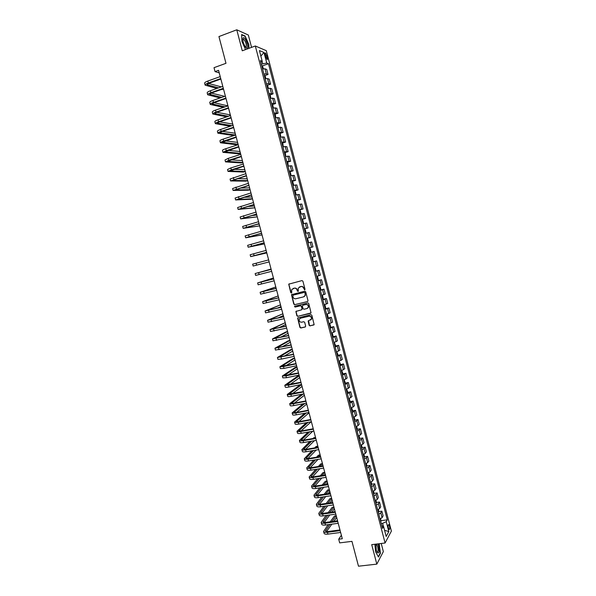 <?xml version="1.0" encoding="UTF-8"?>
<svg xmlns="http://www.w3.org/2000/svg" width="596" height="596" viewBox="0 0 596 596"><rect width="100%" height="100%" fill="white"/><g stroke="black" fill="none" stroke-linecap="round" stroke-linejoin="round"><path stroke-width="0.89" d="M304.645 289.88L305.01 289.224L302.902 281.17L301.986 280.589L288.725 284.173L290.781 292.718L291.742 292.852L291.645 289.716L294.193 288.211C295.609 288.017 296.577 288.628 297.099 290.058L297.374 291.101L298.343 291.228L298.231 288.114L300.816 286.572C302.239 286.371 303.208 286.996 303.736 288.427L304.645 289.88M389.464 526.067L388.741 524.584C388.07 524.599 387.951 525.754 388.391 528.049L389.113 529.539C389.784 529.509 389.903 528.354 389.464 526.067M309.115 325.304L310.032 325.893L314.144 324.626L311.835 315.247L310.918 314.666L297.62 318.063L299.915 327.405L300.816 327.994L305.145 327.003L305.659 326.094L304.668 322.302L303.759 321.713L301.606 322.212C299.736 322.175 298.954 321.207 299.267 319.3L300.548 318.197L308.989 316.23C310.851 316.252 311.648 317.206 311.365 319.106L308.147 321.013L309.115 325.304L310.278 325.759L313.936 324.924M251.557 47.375L248.331 35.022L236.768 29.8L218.941 36.565L225.981 63.303L214.016 67.676L215.052 71.602L218.561 70.328L342.298 538.762L338.707 539.216L339.675 542.882L351.945 541.354L358.494 566.2L376.821 564.129L383.355 551.605L381.224 543.477M236.768 29.8L242.274 50.794L255.319 45.989L385.083 543.008L371.71 544.64L376.821 564.129M307.491 301.598L308.013 300.667L305.673 291.742L304.757 291.161L291.481 294.685L293.776 304.087L294.677 304.668L307.722 301.494L294.677 304.668M308.75 303.506L311.06 312.915L297.754 316.342L296.845 315.753L295.884 311.455L301.539 309.823L302.053 308.907L301.39 306.381L300.481 305.8L295.087 307.089L294.484 306.314L307.841 302.917L308.75 303.506M265.16 54.988L267.045 59.444C267.619 59.645 267.731 58.974 267.388 57.432L265.503 52.984C264.937 52.776 264.818 53.446 265.16 54.988M255.319 45.989L266.293 50.675L391.393 531.096L385.083 543.008M260.906 62.461L262.233 61.299L260.422 60.598L382.513 528.384L383.586 526.469L381.835 525.791M262.233 61.299L259.431 50.571L263.991 52.478L266.74 63.049L261.339 64.122M262.27 65.94L268.476 63.72L266.74 63.049M268.476 63.72L387.288 519.846L386.26 521.694L388.83 531.565L386.193 536.482L383.586 526.469M341.366 535.223L338.707 539.216M215.052 71.602L219.239 72.891M262.717 63.623L262.136 61.381M383.452 526.424L382.639 523.303L381.231 523.489M264.78 75.632L268.029 74.493L266.71 69.449L264.967 68.808L262.598 68.935M267.291 85.317L270.554 84.185L269.236 79.141L267.507 78.56L265.153 78.709M269.794 94.98L273.072 93.863L271.761 88.826L270.048 88.297L267.701 88.476M272.298 104.635L275.59 103.525L274.287 98.496L270.241 98.221M274.793 114.276L278.108 113.173L276.805 108.159L272.782 107.958M277.282 123.901L280.619 122.813L279.315 117.799L275.322 117.68M279.77 133.519L283.13 132.431L281.826 127.432L277.855 127.388M282.258 143.114L285.633 142.042L284.337 137.05L280.388 137.087M284.739 152.703L288.136 151.645L286.84 146.653L282.914 146.772M287.212 162.283L290.639 161.225L289.336 156.241L285.439 156.435M289.671 171.842L293.135 170.799L291.839 165.822L287.957 166.09M292.979 185.326L293.508 184.492L292.904 182.197L291.965 181.445L295.623 180.357L294.327 175.388L290.475 175.738M294.446 190.973L298.112 189.9L296.815 184.939L292.986 185.363M296.935 200.487L300.6 199.429L299.304 194.475L295.497 194.981M299.416 209.986L303.081 208.95L301.792 204.003L298 204.584M301.889 219.477L305.554 218.456L304.265 213.51L300.503 214.173M304.362 228.953L308.035 227.948L306.746 223.008L303.006 223.746M306.828 238.415L310.501 237.424L309.22 232.5L305.502 233.312M309.294 247.861L312.967 246.893L311.686 241.969L307.99 242.855M311.775 257.345L315.433 256.347L314.152 251.43L310.479 252.391M312.945 261.823L316.618 260.877L312.967 261.92M314.256 266.866L317.899 265.786L316.618 260.877M315.396 271.24L319.076 270.308L315.448 271.426M316.737 276.365L320.357 275.21L319.076 270.308M317.854 280.649L321.535 279.733L317.929 280.925M319.21 285.856L322.808 284.627L321.535 279.733M320.305 290.036L323.986 289.142L320.402 290.408M321.684 295.333L325.26 294.029L323.986 289.142M322.749 299.416L326.437 298.536L322.876 299.877M324.157 304.794L327.711 303.416L326.437 298.536M325.2 308.78L328.88 307.923L325.341 309.331M326.623 314.248L330.154 312.796L328.88 307.923M327.636 318.137L331.324 317.288L327.807 318.778M330.08 327.502L330.534 326.392L329.946 324.142L329.089 323.702L332.59 322.16L331.324 317.288M330.191 327.45L333.767 326.645L330.266 328.21M331.667 333.075L335.034 331.51L333.767 326.645M332.531 336.882L336.204 335.995L332.724 337.627M334.006 342.521L337.463 340.845L336.204 335.995M335.183 346.067L338.632 345.322L335.183 347.036M336.457 351.923L339.899 350.172L338.632 345.322M337.634 355.365L341.061 354.642L337.634 356.43M338.908 361.31L342.327 359.485L341.061 354.642M340.085 364.655L343.49 363.947L340.078 365.81M341.352 370.682L344.749 368.782L343.49 363.947M342.521 373.93L345.911 373.245L342.521 375.175M343.795 380.039L347.17 378.073L345.911 373.245M344.957 383.191L348.332 382.528L344.965 384.532M346.231 389.389L349.591 387.348L348.332 382.528M347.394 392.444L350.746 391.796L347.401 393.874M348.667 398.724L352.005 396.608L350.746 391.796M349.822 401.682L353.16 401.048L349.837 403.201M351.104 408.044L354.411 405.861L353.16 401.048M352.251 410.905L355.574 410.294L352.273 412.514M353.532 417.356L356.825 415.099L355.574 410.294M354.672 420.12L357.98 419.524L356.78 420.828L354.702 421.819M355.961 426.654L358.04 425.648L359.232 424.322L357.98 419.524M357.086 429.321L360.379 428.748L359.194 430.096L357.123 431.109M358.382 435.937L360.453 434.909L361.63 433.53L360.379 428.748M359.507 438.514L362.778 437.948L361.608 439.349L359.544 440.392M360.803 445.212L362.867 444.162L364.029 442.731L362.778 437.948M361.914 447.693L365.177 447.149L364.022 448.594L361.966 449.652M363.217 454.465L365.274 453.4L366.421 451.924L365.177 447.149M364.32 456.856L367.576 456.327L366.428 457.825L364.38 458.905M365.631 463.718L367.68 462.623L368.812 461.095L367.576 456.327M366.726 466.012L369.96 465.498L368.835 467.048L366.793 468.151M368.045 472.948L370.086 471.831L371.204 470.259L369.96 465.498M369.125 475.154L372.351 474.654L371.233 476.249L369.2 477.374M370.451 482.171L372.485 481.032L373.588 479.407L372.351 474.654M371.517 484.28L374.735 483.796L373.632 485.442L371.606 486.589M372.85 491.38L374.877 490.217L375.972 488.549L374.735 483.796M373.916 493.399L377.112 492.929L376.031 494.628L374.005 495.798M375.257 500.573L377.275 499.396L378.348 497.675L377.112 492.929M376.3 502.502L379.496 502.048L378.423 503.791L376.404 504.983M377.648 509.759L379.659 508.559L380.725 506.786L379.496 502.048M378.683 511.592L381.865 511.159L380.807 512.955L378.803 514.162M380.047 518.93L382.051 517.708L383.101 515.89L381.865 511.159M381.067 520.673L387.288 519.846M268.029 74.493L266.293 73.882L263.924 74.016M270.554 84.185L268.833 83.626L266.472 83.79M273.072 93.863L269.019 93.542M275.59 103.525L271.567 103.287M278.108 113.173L274.1 113.016M280.619 122.813L276.641 122.731M283.13 132.431L279.174 132.431M285.633 142.042L281.699 142.124M288.136 151.645L284.225 151.801M290.639 161.225L286.75 161.464M293.135 170.799L289.269 171.112M295.623 180.357L291.779 180.744M298.112 189.9L294.29 190.362M300.6 199.429L296.801 199.973M303.081 208.95L299.304 209.569M305.554 218.456L301.807 219.149M308.035 227.948L304.303 228.722M310.501 237.424L306.798 238.273M312.967 246.893L309.287 247.817M382.639 523.303L386.26 521.694M260.869 56.061L263.991 52.478M388.83 531.565L384.584 530.306M248.949 48.336L248.785 44.32L245.12 36.051L241.648 34.516L241.894 41.4L245.559 49.58M374.884 544.252L375.592 551.807L378.46 557.014L380.434 553.274L379.19 543.731M244.725 36.2L245.12 36.051M304.832 289.79L303.99 288.33C303.468 286.892 302.492 286.274 301.069 286.475L300.816 286.572M299.624 286.87L301.069 286.475M293.023 288.501L294.454 288.114C295.869 287.913 296.838 288.531 297.359 289.961L298.194 291.414M289.276 283.77L288.948 284.627L291.049 292.621L291.6 293.038M292.003 294.282L291.705 295.117L294.037 303.975L294.938 304.556M304.884 292.815L304.243 292.413L293.009 295.162L292.934 296.897C293.455 298.32 294.424 298.939 295.832 298.752L303.52 296.89L305.063 295.564L305.137 292.718L304.243 292.413M293.143 295.102L304.496 292.308M303.975 296.726L305.316 295.46L305.174 293.917M305.137 292.718L305.428 293.813M310.568 313.34L297.754 316.342M296.368 311.052L296.108 311.85L297.106 315.634L298.007 316.215M301.792 309.711L302.306 308.788L301.643 306.269L300.734 305.688L295.087 307.089M294.878 306.016L295.348 306.97M306.94 308.549L308.244 307.417C308.549 305.495 307.76 304.526 305.882 304.511L302.902 305.226L302.388 306.143L303.051 308.668L303.96 309.257L306.94 308.549M307.417 308.363L308.497 307.298C308.795 305.383 308.013 304.414 306.135 304.4L305.882 304.511M303.155 305.107L306.135 304.4M308.609 320.596L309.369 325.17M310.605 320.037L311.619 318.979C311.894 317.079 311.097 316.126 309.242 316.103L308.989 316.23M300.295 318.279L309.242 316.103M298.089 317.653L297.844 318.443L300.168 327.271L301.069 327.86L305.435 326.861M263.32 68.801L262.724 66.514L261.696 65.471M262.322 67.877L262.084 66.961M205.121 85.072L204.637 83.231C204.51 82.621 205.568 81.898 207.803 81.056L220.215 76.593M216.87 88.461L205.151 85.161C205.024 84.558 206.082 83.835 208.324 82.993L220.729 78.545M220.863 79.037L209.174 83.224L207.058 84.677L218.538 87.865M222.8 89.005L223.478 89.184L223.373 88.797M208.607 83.447L221.31 86.882M223.478 89.184L221.153 89.586M265.846 78.583L265.257 76.228L264.237 75.208M264.862 77.614L264.624 76.698M268.334 88.35L267.79 85.928L266.777 84.937M267.403 87.336L267.164 86.427M270.822 98.109L270.316 95.613L269.31 94.645M269.936 97.044L269.697 96.135M207.684 94.712L207.192 92.872C207.08 92.298 208.146 91.59 210.381 90.763L222.792 86.36M220.095 97.96L207.706 94.801C207.594 94.228 208.66 93.527 210.895 92.7L223.306 88.312M223.433 88.782L211.736 92.909L209.613 94.31L221.757 97.379M211.319 93.065L224.677 96.358M210.239 104.337L209.747 102.497C209.643 101.953 210.708 101.268 212.951 100.456L225.37 96.112M223.388 107.429L210.261 104.427C210.157 103.883 211.222 103.205 213.465 102.393L225.884 98.064M226.003 98.504L214.299 102.579L212.161 103.935L225.05 106.855M227.888 105.879L214.046 102.668M212.787 113.955L212.303 112.115C212.206 111.601 213.279 110.938 215.514 110.133L227.948 105.857M226.771 116.861L212.809 114.037C212.712 113.523 213.785 112.867 216.028 112.07L228.462 107.801M228.566 108.219L216.862 112.234L214.716 113.545L228.424 116.294M230.458 115.609L230.272 114.909L216.795 112.257M273.303 107.854L272.841 105.291L271.843 104.345M272.461 106.736L272.23 105.835M215.342 123.558L214.851 121.711C214.761 121.226 215.834 120.593 218.076 119.803L230.518 115.587M230.257 126.248L215.357 123.633C215.268 123.156 216.348 122.523 218.59 121.733L231.032 117.531M231.129 117.919L219.417 121.875L217.257 123.141L231.911 125.689M233.021 125.324L232.693 124.072L219.574 121.822M247.392 47.762C248.845 45.668 244.39 35.596 243.071 38.047L243.064 38.062C242.498 40.155 243.161 42.957 245.06 46.451C246.111 48.023 246.886 48.455 247.392 47.762M245.351 46.89L246.222 46.823C246.528 44.111 245.686 41.623 243.682 39.351L242.818 39.805M241.656 34.844L244.986 36.319L248.547 44.328L248.711 48.425M375.949 544.126L376.292 550.264L376.992 552.209C379.004 554.183 379.548 552.105 378.624 545.981L377.842 543.895M376.843 551.896L377.03 552.052C378.14 551.985 378.356 550.16 377.678 546.577L376.56 544.342L375.853 544.61M378.929 543.761L380.203 553.133L378.304 556.731M275.792 117.583L275.359 114.946L274.369 114.03M274.622 114.074L275.546 117.636M274.994 116.414L274.763 115.512M217.883 133.146L217.391 131.299C217.309 130.852 218.397 130.233 220.639 129.459L233.081 125.302M233.87 135.59L217.905 133.213C217.823 132.774 218.903 132.163 221.153 131.388L233.595 127.246M233.692 127.604L221.973 131.507L219.797 132.729L235.524 135.046M235.584 135.024L235.115 133.221L222.375 131.366M278.272 127.298L277.878 124.594L276.894 123.7M277.512 126.084L277.289 125.182M220.423 142.727L219.931 140.872C219.864 140.455 220.952 139.859 223.195 139.099L235.644 135.001M236.247 137.281L222.338 142.295L238.013 144.195L236.359 144.731L220.445 142.787C220.371 142.369 221.459 141.781 223.709 141.021L236.158 136.946M238.013 144.195L237.528 142.362L225.221 140.887M280.761 137.006L280.388 134.227L279.412 133.355M280.031 135.739L279.807 134.838M222.964 152.285L222.472 150.438C222.405 150.043 223.5 149.477 225.75 148.724L238.206 144.694M238.795 146.936L224.878 151.853L240.419 153.321L238.765 153.85L222.978 152.345L226.256 150.646L238.713 146.631M240.419 153.321L239.942 151.496L228.097 150.386M283.242 146.698L282.899 143.852L281.93 143.003M282.549 145.379L282.325 144.485M225.497 161.836L225.005 159.981L228.298 158.335L240.762 154.364M241.343 156.584L227.404 161.397L242.825 162.432L241.171 162.954L225.511 161.888L228.804 160.257L241.268 156.301M242.825 162.432L242.349 160.607L231.039 159.855M285.722 156.376L285.41 153.455L284.441 152.636M285.067 155.012L284.843 154.111M228.03 171.372L227.538 169.517L230.846 167.938L243.31 164.027M243.891 166.217L229.937 170.933L245.232 171.536L243.578 172.05L228.045 171.424L231.352 169.853L243.824 165.956M245.232 171.536L244.755 169.718L234.049 169.286M288.203 166.038L287.913 163.051L286.952 162.254M287.57 164.623L287.354 163.729M230.555 180.901L230.063 179.038L245.857 173.674M246.431 175.835L232.462 180.446L247.638 180.625L245.977 181.132L230.57 180.938L246.371 175.604M247.638 180.625L247.154 178.807L237.163 178.681M290.617 175.701L291.012 174.926L290.408 172.631L289.462 171.857M289.701 171.864L290.461 175.693M290.081 174.226L289.85 173.324M233.081 190.407L232.589 188.545L248.405 183.307M248.972 185.445L234.98 189.953L250.029 189.707L248.376 190.206L233.088 190.444L248.912 185.237M250.029 189.707L249.553 187.889L240.411 188.031M292.204 181.452L292.964 185.281M292.584 183.814L292.353 182.92M235.599 199.906L235.107 198.043L250.946 192.933M251.505 195.034L237.499 199.451L252.428 198.773L250.767 199.265L235.614 199.943L251.452 194.855M252.428 198.773L251.952 196.956L243.853 197.313M295.474 194.892L295.996 194.043L295.4 191.756L294.461 191.025M294.7 191.025L295.46 194.855M295.08 193.387L294.849 192.501M238.117 209.39L237.625 207.527L253.486 202.543M254.03 204.614L240.017 208.928L254.82 207.825L238.124 209.42L253.993 204.458M254.82 207.825L254.343 206.015L247.578 206.507M298.179 204.383L298.484 203.579L297.888 201.292L296.957 200.591M297.575 202.953L297.344 202.059M240.635 218.859L240.136 216.996L256.019 212.131M256.563 214.18L242.527 218.397L257.211 216.87L240.642 218.888L256.526 214.053M257.211 216.87L256.734 215.059L251.75 215.566M300.459 213.986L300.973 213.107L300.377 210.82L299.453 210.142M299.691 210.127L300.675 213.904M300.064 212.496L299.833 211.61M243.146 228.32L242.647 226.45L258.552 221.719M259.081 223.738L245.03 227.851L259.595 225.899L243.146 228.343L259.059 223.634M259.595 225.899L259.118 224.096L256.69 224.409M303.155 223.455L303.453 222.621L302.857 220.334L301.941 219.678M302.559 222.032L302.328 221.153M261.607 233.274L247.534 237.29L261.979 234.921L246.118 237.744L245.656 237.782L245.15 235.897L261.078 231.285M245.656 237.782L261.584 233.192M261.979 234.921L261.547 233.289M305.428 233.029L305.934 232.12L305.338 229.84L304.429 229.207M304.66 229.177L305.42 233.014M305.04 231.553L304.809 230.674M248.152 247.198L247.653 245.329L263.603 240.836M264.117 242.803L250.037 246.714L264.356 243.928L248.152 247.213L264.103 242.751M264.356 243.928L264.065 242.818M307.141 238.691L307.901 242.52L308.408 241.603L307.812 239.324L306.91 238.72M307.521 241.067L307.29 240.188M266.635 252.317L252.533 256.131L266.732 252.928L250.655 256.623L250.156 254.745L266.121 250.38M250.655 256.623L266.628 252.287M266.732 252.928L266.576 252.331M310.59 251.959L310.881 251.072L310.285 248.8L309.391 248.219M310.002 250.558L309.771 249.687M253.151 266.025L269.109 261.912L253.151 266.025L252.652 264.147L268.64 259.908M312.073 257.643L312.758 258.269L313.071 261.413L312.095 257.658M312.475 260.042L312.244 259.156M271.091 269.422L255.14 273.542L271.15 269.422M255.148 273.542L255.639 275.419L271.657 271.329M271.15 269.407L257.025 273.05L271.001 269.087M315.329 270.964L315.813 269.981L315.224 267.716L314.338 267.179M314.949 269.511L314.718 268.625M273.594 278.898L273.37 278.049L257.636 282.921L273.661 278.928M257.636 282.929L258.128 284.791L274.167 280.828M273.653 278.883L259.513 282.43L273.37 278.049M317.795 280.418L318.279 279.42L317.683 277.155L316.804 276.641M317.415 278.973L317.184 278.086M276.097 288.367L275.739 287.004L260.117 292.286L276.171 288.419M260.124 292.301L260.616 294.156L276.671 290.312M276.149 288.352L261.994 291.794L275.739 287.004M319.478 286.013L320.141 286.579L320.737 288.837L320.261 289.857M320.462 289.783L319.493 286.028M319.881 288.412L319.687 287.54M277.937 297.978L278.57 297.732L278.101 295.944L262.605 301.643L278.675 297.896M262.605 301.658L263.097 303.513L279.174 299.788M278.652 297.799L264.475 301.151L278.101 295.944M321.937 295.445L322.6 295.988L323.188 298.246L322.719 299.289M322.92 299.207L321.959 295.452M322.339 297.844L322.116 296.964M277.401 308.139L280.925 306.657L280.455 304.876L265.078 310.985L281.17 307.357M265.086 311.008L265.578 312.848L281.67 309.25M281.141 307.238L266.956 310.486L280.455 304.876M325.178 308.706L325.639 307.64L325.051 305.39L324.194 304.943M325.386 308.594L324.187 304.906M324.798 307.268L324.574 306.381M277.9 318.018L283.279 315.575L282.809 313.794L267.559 320.313L283.666 316.804M267.567 320.335L268.051 322.175L284.165 318.696M283.629 316.662L269.429 319.821L282.809 313.794M327.629 318.108L328.091 317.02L327.502 314.77L326.653 314.353M327.837 317.996L326.638 314.308M327.256 316.67L327.07 315.798M278.973 327.725L285.633 324.477L285.164 322.697L270.033 329.625L286.162 326.243M270.04 329.663L270.524 331.488L286.661 328.128M286.117 326.079L271.895 329.134L285.164 322.697M329.707 326.064L329.528 325.192M280.403 337.329L287.98 333.365L287.51 331.592L285.842 331.972L272.499 338.93L288.65 335.667M272.506 338.968L272.99 340.793L289.149 337.552M288.598 335.481L274.369 338.439L287.51 331.592M331.763 333.045L332.732 336.755L332.978 335.749L332.389 333.507L331.771 333.045M332.158 335.444L331.979 334.572M282.072 346.857L290.327 342.246L289.857 340.472L288.188 340.845L274.965 348.22L291.139 345.077M274.972 348.265L275.456 350.075L291.638 346.961M291.079 344.868L276.835 347.729L289.857 340.472M334.259 342.447L335.414 345.091L334.974 346.246M334.602 344.808L334.371 343.937M283.897 356.334L292.673 351.118L292.204 349.345L290.535 349.71L277.423 357.503L293.619 354.478M277.438 357.548L277.922 359.351L281.521 359.068L294.119 356.356M293.56 354.24L279.293 357.004L292.204 349.345M336.755 351.834L337.85 354.426L337.418 355.596M337.038 354.166L336.815 353.286M285.842 365.758L295.013 359.977L294.543 358.203L292.874 358.561L279.889 366.764L283.495 366.533L296.1 363.865M279.897 366.816L280.381 368.619L283.987 368.395L296.592 365.735M296.033 363.597L281.752 366.272L294.543 358.203M339.243 361.206L340.279 363.746L339.854 364.938M339.482 363.508L339.251 362.629M287.868 375.152L297.352 368.82L296.882 367.054L295.206 367.404L282.34 376.016L285.968 375.845L298.574 373.238M282.355 376.076L282.832 377.871L286.46 377.708L299.073 375.108M298.499 372.947L284.203 375.525L296.882 367.054M341.731 370.563L342.707 373.051L342.283 374.266M341.91 372.835L341.746 371.971M289.954 384.517L299.684 377.655L299.214 375.89L297.538 376.232L284.791 385.262L288.434 385.15L301.047 382.595M284.814 385.321L285.283 387.109C285.424 387.482 286.639 387.445 288.926 387.013L301.539 384.465M300.965 382.282L286.654 384.763L299.214 375.89M344.22 379.905L345.136 382.341L344.719 383.578M344.346 382.148L344.183 381.284M292.1 393.852L302.016 386.476L301.546 384.711L299.87 385.053L287.242 394.485C287.384 394.887 288.606 394.872 290.893 394.44L303.52 391.945M287.257 394.552L287.734 396.333C287.875 396.735 289.097 396.72 291.384 396.295L304.012 393.814M303.431 391.609L289.105 393.993L301.546 384.711M346.708 389.24L347.557 391.624L347.148 392.876M346.775 391.453L346.544 390.581M301.658 394.276L289.686 403.708C289.842 404.133 291.064 404.133 293.359 403.715L305.986 401.279M289.708 403.775L290.178 405.548C290.334 405.98 291.556 405.988 293.843 405.571L306.478 403.142M305.89 400.914L293.992 403.216L291.548 403.209L303.342 393.941M294.275 403.164L304.34 395.29L303.953 393.822M349.196 398.553L349.971 400.892L349.569 402.166M349.196 400.743L349.04 399.886M303.126 403.79L292.129 412.909C292.293 413.363 293.515 413.386 295.81 412.983L308.445 410.599M292.152 412.983L292.621 414.749C292.778 415.211 294.007 415.241 296.301 414.831L308.937 412.462M308.341 410.212L296.443 412.462L293.992 412.41L304.809 403.462M296.488 412.454L306.664 404.088L306.418 403.157M351.677 407.858L352.392 410.152L351.99 411.441M351.618 410.026L351.394 409.154M304.705 413.259L294.573 422.102C294.737 422.586 295.966 422.631 298.268 422.236L310.903 419.912M294.595 422.177L295.057 423.935C295.229 424.427 296.458 424.479 298.752 424.084L311.395 421.767M310.799 419.502L298.894 421.692L296.428 421.603L306.396 412.939M298.723 421.722L308.989 412.879L308.877 412.477M354.158 417.148L354.799 419.39L354.411 420.709M354.039 419.286L353.882 418.429M306.381 422.691L297.009 431.28C297.18 431.787 298.417 431.854 300.712 431.474L313.362 429.202M297.031 431.362L297.493 433.113C297.672 433.627 298.909 433.702 301.204 433.322L313.854 431.064M313.243 428.77L301.338 430.915L298.864 430.781L308.072 422.378M300.987 430.975L311.127 421.819M356.632 426.423L357.213 428.628L356.825 429.962M356.453 428.539L356.229 427.675M308.139 432.085L299.438 440.444C299.624 440.988 300.861 441.07 303.163 440.705L315.813 438.492M299.46 440.533L299.93 442.277C300.108 442.821 301.353 442.917 303.647 442.545L316.305 440.347M315.694 438.03L303.774 440.124L301.293 439.952L309.838 431.78M303.267 440.198L312.736 431.266M313.191 428.785L311.321 429.12M359.053 435.706L359.611 437.844L359.232 439.2M358.866 437.784L358.636 436.92M309.965 441.45L301.867 449.6C302.06 450.166 303.304 450.278 305.606 449.92L318.264 447.76M301.896 449.689L302.358 451.425C302.545 452.006 303.789 452.118 306.091 451.761L318.748 449.615M318.137 447.283L306.217 449.317L303.722 449.101L311.663 441.152M305.562 449.406L314.42 440.675M315.634 438.045L315.47 437.427L313.794 437.725L312.989 438.507M314.673 438.209L315.47 437.427M361.474 444.974L362.018 447.052L361.638 448.423M361.273 447.007L361.049 446.151M311.842 450.785L304.295 458.741C304.496 459.337 305.741 459.464 308.043 459.121L320.708 457.02M304.318 458.838L304.78 460.566C304.981 461.17 306.232 461.304 308.534 460.961L321.199 458.868M320.574 456.514L308.646 458.495L306.143 458.242L313.548 450.494M307.871 458.6L316.178 450.047M318.078 447.291L317.78 446.173L316.103 446.464L314.725 447.864M316.409 447.574L317.78 446.173M363.888 454.227L364.417 456.245L364.044 457.639M363.679 456.223L363.53 455.366M313.772 460.097L306.716 467.867C306.925 468.501 308.177 468.642 310.479 468.307L323.151 466.266M306.746 467.972L307.201 469.693C307.409 470.326 308.661 470.482 310.97 470.147L323.635 468.113M323.01 465.737L311.075 467.666L308.564 467.376L315.485 459.814M310.188 467.771L317.996 459.397M320.514 456.529L320.089 454.912L318.413 455.188L316.521 457.192M318.212 456.908L320.089 454.912M366.302 463.472L366.808 465.424L366.451 466.839M366.078 465.431L365.937 464.575M315.746 469.38L309.138 476.986C309.354 477.642 310.613 477.813 312.915 477.485L325.587 475.496M309.168 477.091L309.622 478.812C309.838 479.475 311.097 479.646 313.399 479.326L326.079 477.344M325.446 474.945L313.503 476.822L310.985 476.495L317.459 469.104M312.513 476.927L319.866 468.717M322.451 465.826L322.853 465.379L322.399 463.636L320.715 463.912L318.368 466.489M320.067 466.214L322.399 463.636M368.708 472.702L369.207 474.595L368.842 476.025M368.477 474.617L368.254 473.76M317.757 478.64L311.552 486.09C311.775 486.776 313.034 486.962 315.344 486.656L328.024 484.719M311.581 486.202L312.036 487.915C312.259 488.601 313.526 488.795 315.828 488.489L328.515 486.56M327.875 484.146L315.932 485.971L313.399 485.598L319.471 478.372M314.844 486.068L321.78 478.014M324.254 475.131L325.155 474.088L324.693 472.345L323.017 472.613L320.268 475.764M321.967 475.496L324.693 472.345M371.114 481.926L371.591 483.751L371.241 485.204M370.876 483.796L370.734 482.939M319.791 487.886L313.965 495.187C314.196 495.902 315.463 496.103 317.772 495.805L330.46 493.928M313.995 495.298L314.45 497.004C314.681 497.72 315.947 497.936 318.257 497.638L330.944 495.768M330.303 493.332L318.353 495.105L315.813 494.687L321.512 487.625M317.176 495.194L323.732 487.29M326.109 484.414L327.457 482.79L326.995 481.047L325.312 481.307L322.205 485.01M323.904 484.749L326.995 481.047M373.521 491.126L373.983 492.892L373.632 494.367M373.267 492.967L373.126 492.11M321.855 497.109L316.379 504.268C316.61 505.006 317.884 505.237 320.194 504.946L332.888 503.121M316.409 504.387L316.863 506.078C317.094 506.831 318.368 507.062 320.678 506.771L333.373 504.961M332.724 502.502L320.767 504.223L318.219 503.769L323.576 496.855M319.516 504.305L325.714 496.535M328.001 493.674L329.752 491.477L329.29 489.741L327.606 489.994L324.172 494.24M325.878 493.987L329.29 489.741M375.92 500.327L376.359 502.026L376.024 503.516M375.659 502.115L375.517 501.266M323.948 506.309L318.785 513.335C319.024 514.102 320.305 514.348 322.615 514.072L335.31 512.307M318.815 513.454L319.262 515.145C319.508 515.92 320.79 516.173 323.099 515.898L335.794 514.139M335.146 511.666L323.181 513.335L320.626 512.836L325.669 506.064M321.862 513.402L327.725 505.766M329.931 502.905L332.039 500.156L331.585 498.42L329.901 498.666L326.176 503.449M327.882 503.203L331.585 498.42M378.311 509.505L378.743 511.144L378.408 512.657M378.043 511.256L377.901 510.407M326.057 515.488L321.192 522.394C321.438 523.191 322.719 523.459 325.029 523.191L337.738 521.478M321.222 522.521L321.669 524.204C321.922 525.002 323.203 525.277 325.513 525.016L338.223 523.31M337.56 520.807L325.595 522.431L323.032 521.895L327.778 515.249M324.202 522.483L329.767 514.974M331.89 512.12L334.334 508.82L333.872 507.084L332.188 507.323L328.202 512.635M329.916 512.389L333.872 507.084M380.71 518.676L380.792 521.783M380.427 520.39L380.203 519.533M328.187 524.659L323.591 531.438C323.844 532.265 325.133 532.548 327.442 532.295L340.152 530.634M323.621 531.565L324.068 533.241C324.328 534.076 325.617 534.366 327.927 534.113L340.636 532.466M339.973 529.948L328.001 531.513L325.431 530.939L329.908 524.428M326.548 531.558L331.83 524.167M333.879 521.306L336.621 517.477L336.159 515.741L334.475 515.98L330.259 521.798M331.972 521.567L336.159 515.741M266.293 73.882L264.967 68.808M268.833 83.626L267.507 78.56M271.366 93.356L270.048 88.297M273.907 103.078L272.588 98.027M276.432 112.778L275.121 107.734M278.965 122.471L277.647 117.434M281.491 132.148L280.172 127.119M284.009 141.818L282.698 136.789M286.527 151.466L285.216 146.452M289.038 161.106L287.734 156.092M291.548 170.732L290.245 165.725M294.059 180.342L292.755 175.343M296.562 189.938L295.258 184.946M299.058 199.518L297.762 194.542M301.554 209.092L300.257 204.115M304.049 218.65L302.753 213.681M306.538 228.194L305.241 223.232M309.026 237.73L307.73 232.775M311.507 247.251L310.218 242.296M313.988 256.757L312.699 251.81M316.461 266.248L315.172 261.309M318.935 275.725L317.646 270.8M321.4 285.193L320.119 280.269M323.866 294.647L322.585 289.731M326.332 304.087L325.051 299.177M328.791 313.511L327.509 308.616M331.249 322.928L329.968 318.033M333.7 332.33L332.426 327.442M336.144 341.717L334.877 336.837M338.595 351.096L337.321 346.224M341.031 360.461L339.765 355.596M343.475 369.811L342.208 364.953M345.911 379.145L344.644 374.295M348.34 388.473L347.081 383.623M350.768 397.785L349.509 392.943M353.197 407.09L351.938 402.255M355.618 416.373L354.359 411.545M358.04 425.648L356.78 420.828M360.453 434.909L359.194 430.096M362.867 444.162L361.608 439.349M365.274 453.4L364.022 448.594M367.68 462.623L366.428 457.825M370.086 471.831L368.835 467.048M372.485 481.032L371.233 476.249M374.877 490.217L373.632 485.442M377.275 499.396L376.031 494.628M379.659 508.559L378.423 503.791M382.051 517.708L380.807 512.955M265.488 56.248L266.948 55.726M266.025 57.924L267.388 57.432M262.829 68.883L261.957 65.545M207.803 81.056L208.324 82.993M207.252 84.222L207.438 84.915M265.376 78.665L264.497 75.275M267.924 88.424L267.03 84.997M270.472 98.176L269.563 94.697M210.381 90.763L210.895 92.7M209.814 93.877L209.986 94.533M212.951 100.456L213.465 102.393M212.37 103.525L212.534 104.144M215.514 110.133L216.028 112.07M214.925 113.151L215.081 113.732M273.013 107.913L272.096 104.389M218.076 119.803L218.59 121.733M217.473 122.769L217.622 123.312M220.639 129.459L221.153 131.388M220.021 132.372L220.155 132.886M278.086 127.343L277.14 123.737M223.195 139.099L223.709 141.021M222.569 141.967L222.688 142.437M280.612 137.035L279.658 133.392M225.75 148.724L226.256 150.646M225.109 151.54L225.221 151.98M283.137 146.72L282.176 143.025M228.298 158.335L228.804 160.257M227.642 161.106L227.746 161.509M285.663 156.383L284.687 152.65M230.846 167.938L231.352 169.853M288.181 166.038L287.197 162.268M233.386 177.526L233.893 179.441M235.919 187.099L236.433 189.014M238.46 196.658L238.966 198.572M240.985 206.209L241.492 208.116M298.186 204.361L297.195 200.584M243.518 215.745L244.025 217.644M246.044 225.266L246.543 227.165M303.163 223.433L302.179 219.663M248.562 234.772L249.068 236.672M251.08 244.271L251.579 246.163M253.591 253.747L254.097 255.647M310.598 251.937L309.622 248.182M256.101 263.216L256.608 265.108M258.612 272.677L259.111 274.562M315.545 270.875L314.561 267.127M261.115 282.117L261.614 284.009M318.011 280.329L317.035 276.581M263.618 291.548L264.117 293.433M266.114 300.965L266.613 302.85M268.602 310.374L269.101 312.252M271.098 319.761L271.597 321.639M273.586 329.141L274.078 331.018M330.288 327.383L329.32 323.665M276.067 338.506L276.559 340.383M278.548 347.863L279.04 349.733M335.175 346.112L334.222 342.454M281.021 357.205L281.521 359.068M337.619 355.462L336.673 351.856M283.495 366.533L283.987 368.395M281.997 366.026L282.094 366.398M340.055 364.797L339.124 361.243M285.968 375.845L286.46 377.708M284.441 375.264L284.553 375.666M342.484 374.117L341.568 370.615M288.434 385.15L288.926 387.013M286.892 384.487L287.004 384.927M344.913 383.422L344.011 379.972M290.893 394.44L291.384 396.295M289.336 393.703L289.462 394.172M347.341 392.719L346.455 389.322M293.359 403.715L293.843 405.571M291.772 402.903L291.906 403.41M349.763 402.002L348.891 398.657M295.81 412.983L296.301 414.831M294.208 412.089L294.357 412.633M352.184 411.277L351.32 407.977M298.268 422.236L298.752 424.084M296.644 421.268L296.801 421.841M354.598 420.53L353.748 417.289M300.712 431.474L301.204 433.322M299.073 430.431L299.237 431.035M357.011 429.783L356.177 426.587M303.163 440.705L303.647 442.545M301.501 439.58L301.673 440.22M359.418 439.014L358.598 435.87M305.606 449.92L306.091 451.761M303.93 448.721L304.109 449.391M361.824 448.237L361.02 445.137M308.043 459.121L308.534 460.961M306.344 457.847L306.538 458.555M364.231 457.445L363.433 454.398M310.479 468.307L310.97 470.147M308.765 466.959L308.959 467.696M366.629 466.638L365.847 463.643M312.915 477.485L313.399 479.326M311.179 476.062L311.388 476.837M369.028 475.824L368.261 472.874M315.344 486.656L315.828 488.489M313.593 485.151L313.801 485.956M371.42 484.995L370.667 482.097M317.772 495.805L318.257 497.638M315.999 494.226L316.223 495.067M373.811 494.151L373.066 491.305M320.194 504.946L320.678 506.771M318.406 503.292L318.637 504.164M376.195 503.3L375.465 500.498M322.615 514.072L323.099 515.898M320.804 512.344L321.043 513.253M378.579 512.433L377.864 509.684M325.029 523.191L325.513 525.016M323.203 521.388L323.449 522.327M380.963 521.552L380.255 518.855M327.442 532.295L327.927 534.113M325.595 530.418L325.856 531.394M265.026 53.156L265.503 52.984M242.952 39.478L243.071 38.047M242.863 39.656L243.682 39.351M375.882 544.424L376.56 544.342"/></g></svg>
